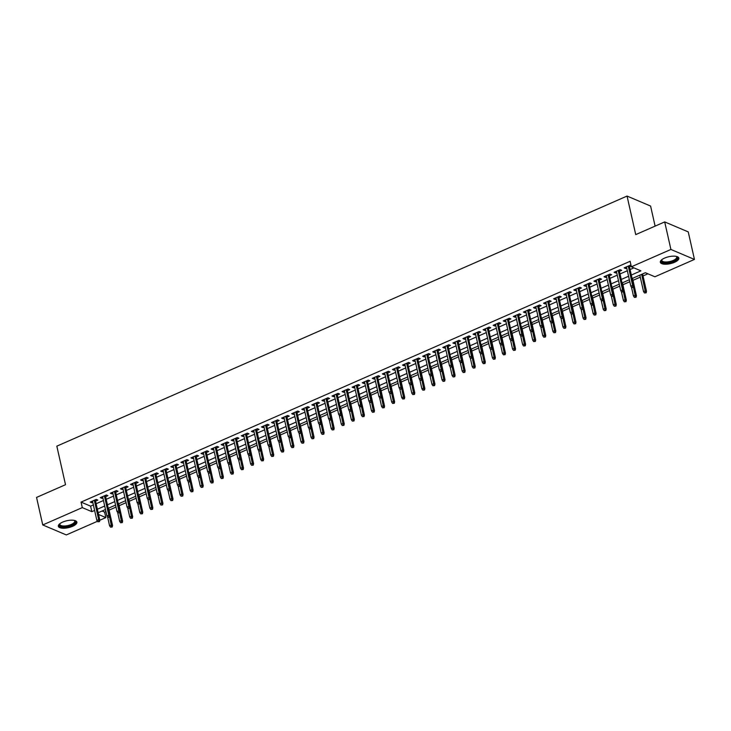 <?xml version="1.0" encoding="UTF-8"?>
<svg xmlns="http://www.w3.org/2000/svg" width="731" height="731" viewBox="0 0 731 731"><rect width="100%" height="100%" fill="white"/><g stroke="black" fill="none" stroke-linecap="round" stroke-linejoin="round"><path stroke-width="1.1" d="M62.665 522.098A9.494 3.545 -12.7 0 1 76.883 522.117A9.494 3.545 -12.7 0 1 72.588 526.311A9.494 3.545 -12.7 0 1 58.361 526.293A9.494 3.545 -12.7 0 1 62.665 522.098M664.616 258.08A9.494 3.545 -12.7 0 1 678.843 258.098A9.494 3.545 -12.7 0 1 674.549 262.292A9.494 3.545 -12.7 0 1 660.321 262.274A9.494 3.545 -12.7 0 1 664.616 258.08M655.113 226.117L650.59 206.051L627.052 196.063L56.826 446.157L65.516 484.708L36.55 497.418L42.754 524.949L82.301 507.606L91.841 511.654L94.619 510.439M627.052 196.063L635.732 234.614L664.698 221.913L688.246 231.901L694.45 259.432L654.903 276.775L645.363 272.727L632.114 278.538M102.075 511.015L104.597 512.084L105.931 511.508M109.083 510.119L116.001 507.086M119.162 505.706L126.079 502.672M129.232 501.283L136.149 498.25M139.31 496.87L146.227 493.827M149.38 492.447L156.297 489.414M159.459 488.025L166.376 484.991M169.528 483.611L176.445 480.578M179.607 479.189L186.524 476.155M189.676 474.775L196.602 471.742M199.755 470.353L206.672 467.319M209.834 465.93L216.751 462.897M219.903 461.517L226.82 458.483M229.982 457.094L236.899 454.061M240.051 452.681L246.968 449.647M250.13 448.258L257.047 445.225M260.199 443.845L267.117 440.811M270.278 439.422L277.195 436.389M280.348 435L287.274 431.966M290.426 430.586L297.343 427.553M300.505 426.164L307.422 423.13M310.574 421.75L317.492 418.717M320.653 417.328L327.57 414.294M330.723 412.914L337.64 409.881M340.801 408.492L347.718 405.458M350.871 404.069L357.788 401.036M360.95 399.656L367.867 396.622M371.019 395.233L377.945 392.2M381.098 390.82L388.015 387.786M391.167 386.397L398.093 383.364M401.246 381.984L408.163 378.95M411.325 377.561L418.242 374.528M421.394 373.139L428.311 370.105M431.473 368.726L438.39 365.692M441.542 364.303L448.459 361.269M451.621 359.89L458.538 356.856M461.69 355.467L468.617 352.433M471.769 351.054L478.686 348.02M481.839 346.631L488.765 343.597M491.917 342.209L498.834 339.175M501.996 337.795L508.913 334.761M512.065 333.373L518.983 330.339M522.144 328.959L529.061 325.925M532.214 324.537L539.131 321.503M542.292 320.123L549.209 317.09M552.362 315.701L559.288 312.667M562.441 311.278L569.358 308.244M572.51 306.865L579.436 303.831M582.589 302.442L589.506 299.408M592.667 298.029L599.584 294.995M602.737 293.606L609.654 290.572M612.816 289.193L619.733 286.159M622.885 284.77L629.802 281.737M632.964 280.348L640.283 277.14M643.033 275.934L647.894 273.805M104.597 512.084L105.84 517.594L99.791 520.253M97.479 521.267L66.302 534.937L42.754 524.949M95.542 501.1L97.844 500.095L96.245 499.419L90.205 502.069L91.795 502.745L92.782 502.316M105.611 496.687L107.914 495.673L106.324 494.997L100.275 497.656L101.874 498.323L102.861 497.893M115.69 492.265L117.993 491.259L116.403 490.583L110.354 493.233L111.944 493.909L112.93 493.471M125.769 487.851L128.062 486.837L126.472 486.161L120.432 488.811L122.022 489.487L123.009 489.057M135.838 483.429L138.141 482.423L136.551 481.747L130.502 484.397L132.092 485.073L133.088 484.635M145.917 479.006L148.21 478.001L146.62 477.325L140.58 479.975L142.17 480.651L143.157 480.221M155.986 474.593L158.289 473.578L156.699 472.911L150.65 475.561L152.24 476.237L153.236 475.799M166.065 470.17L168.358 469.165L166.769 468.489L160.729 471.139L162.319 471.815L163.305 471.385M176.134 465.757L178.437 464.742L176.847 464.066L170.798 466.725L172.388 467.392L173.384 466.963M186.213 461.334L188.516 460.329L186.917 459.653L180.877 462.303L182.467 462.979L183.454 462.54M196.283 456.921L198.585 455.906L196.995 455.23L190.946 457.88L192.545 458.556L193.532 458.127M206.361 452.498L208.664 451.493L207.074 450.817L201.025 453.467L202.615 454.143L203.602 453.704M216.44 448.076L218.733 447.07L217.144 446.394L211.104 449.044L212.694 449.72L213.68 449.291M226.509 443.662L228.812 442.648L227.222 441.981L221.173 444.631L222.763 445.307L223.75 444.868M236.588 439.24L238.882 438.235L237.292 437.558L231.252 440.208L232.842 440.884L233.829 440.455M246.658 434.826L248.96 433.812L247.37 433.136L241.321 435.795L242.911 436.462L243.907 436.032M256.736 430.404L259.03 429.399L257.44 428.722L251.4 431.372L252.99 432.048L253.977 431.61M266.806 425.99L269.109 424.976L267.519 424.3L261.47 426.95L263.059 427.626L264.055 427.196M276.885 421.568L279.178 420.563L277.588 419.886L271.548 422.536L273.138 423.212L274.125 422.774M286.954 417.145L289.257 416.14L287.667 415.464L281.618 418.114L283.217 418.79L284.204 418.36M297.033 412.732L299.335 411.717L297.745 411.05L291.696 413.7L293.286 414.376L294.273 413.938M307.111 408.309L309.405 407.304L307.815 406.628L301.775 409.278L303.365 409.954L304.352 409.524M317.181 403.896L319.484 402.882L317.894 402.205L311.845 404.864L313.435 405.531L314.421 405.102M327.26 399.473L329.553 398.468L327.963 397.792L321.923 400.442L323.513 401.118L324.5 400.679M337.329 395.051L339.632 394.046L338.042 393.369L331.993 396.019L333.583 396.695L334.579 396.266M347.408 390.637L349.701 389.632L348.111 388.956L342.071 391.606L343.661 392.282L344.648 391.843M357.477 386.215L359.78 385.21L358.19 384.533L352.141 387.183L353.731 387.859L354.727 387.43M367.556 381.801L369.849 380.787L368.26 380.12L362.22 382.77L363.81 383.446L364.796 383.007M377.625 377.379L379.928 376.374L378.338 375.697L372.289 378.347L373.888 379.024L374.875 378.594M387.704 372.965L390.007 371.951L388.408 371.275L382.368 373.934L383.958 374.601L384.945 374.171M397.783 368.543L400.076 367.538L398.486 366.861L392.446 369.511L394.036 370.188L395.023 369.749M407.852 364.12L410.155 363.115L408.565 362.439L402.516 365.089L404.106 365.765L405.093 365.336M417.931 359.707L420.224 358.702L418.635 358.026L412.595 360.675L414.185 361.352L415.171 360.913M428 355.284L430.303 354.279L428.713 353.603L422.664 356.253L424.254 356.929L425.25 356.5M438.079 350.871L440.373 349.857L438.783 349.19L432.743 351.839L434.333 352.516L435.32 352.077M448.149 346.448L450.451 345.443L448.861 344.767L442.812 347.417L444.402 348.093L445.398 347.664M458.227 342.035L460.521 341.021L458.931 340.344L452.891 343.003L454.481 343.671L455.468 343.241M468.297 337.612L470.6 336.607L469.01 335.931L462.961 338.581L464.55 339.257L465.546 338.818M478.376 333.19L480.678 332.185L479.079 331.508L473.039 334.158L474.629 334.835L475.616 334.405M488.454 328.776L490.748 327.771L489.158 327.095L483.118 329.745L484.708 330.421L485.695 329.983M498.524 324.354L500.826 323.349L499.236 322.673L493.187 325.322L494.777 325.999L495.764 325.569M508.602 319.94L510.896 318.926L509.306 318.259L503.266 320.909L504.856 321.585L505.843 321.147M518.672 315.518L520.975 314.513L519.385 313.837L513.336 316.486L514.926 317.163L515.922 316.724M528.751 311.104L531.044 310.09L529.454 309.414L523.414 312.073L525.004 312.74L525.991 312.311M538.82 306.682L541.123 305.677L539.533 305.001L533.484 307.65L535.074 308.327L536.07 307.888M548.899 302.259L551.192 301.254L549.602 300.578L543.562 303.228L545.152 303.904L546.139 303.475M558.968 297.846L561.271 296.841L559.681 296.165L553.632 298.815L555.222 299.491L556.218 299.052M569.047 293.423L571.35 292.418L569.751 291.742L563.711 294.392L565.301 295.068L566.287 294.639M579.126 289.01L581.419 287.996L579.829 287.329L573.78 289.979L575.379 290.655L576.366 290.216M589.195 284.587L591.498 283.582L589.908 282.906L583.859 285.556L585.449 286.232L586.436 285.794M599.274 280.174L601.567 279.16L599.977 278.484L593.938 281.143L595.527 281.81L596.514 281.38M609.343 275.751L611.646 274.746L610.056 274.07L604.007 276.72L605.597 277.396L606.593 276.958M619.422 271.329L621.715 270.324L620.126 269.648L614.086 272.298L615.676 272.974L616.662 272.544M631.328 275.048L640.904 270.845L631.365 266.797L630.122 261.287L81.059 502.106L90.598 506.154L93.376 504.938M96.136 503.723L103.455 500.516M106.205 499.31L113.524 496.093M116.284 494.887L123.603 491.68M126.353 490.474L133.672 487.257M136.432 486.051L143.751 482.844M146.502 481.628L153.821 478.421M156.58 477.215L163.899 474.008M166.65 472.793L173.969 469.585M176.728 468.379L184.048 465.163M186.807 463.957L194.126 460.749M196.877 459.543L204.196 456.327M206.955 455.121L214.274 451.913M217.025 450.698L224.344 447.491M227.103 446.285L234.423 443.077M237.173 441.862L244.492 438.655M247.252 437.449L254.571 434.232M257.321 433.026L264.64 429.819M267.4 428.613L274.719 425.396M277.478 424.19L284.798 420.983M287.548 419.768L294.867 416.56M297.627 415.354L304.946 412.147M307.696 410.932L315.015 407.724M317.775 406.518L325.094 403.302M327.844 402.096L335.163 398.888M337.923 397.682L345.242 394.466M347.993 393.26L355.312 390.052M358.071 388.837L365.39 385.63M368.15 384.424L375.46 381.216M378.219 380.001L385.539 376.794M388.298 375.588L395.617 372.371M398.368 371.165L405.687 367.958M408.446 366.752L415.765 363.535M418.516 362.329L425.835 359.122M428.594 357.907L435.914 354.699M438.664 353.493L445.983 350.286M448.743 349.071L456.062 345.864M458.821 344.657L466.131 341.441M468.891 340.235L476.21 337.028M478.969 335.821L486.289 332.605M489.039 331.399L496.358 328.192M499.118 326.976L506.437 323.769M509.187 322.563L516.506 319.356M519.266 318.14L526.585 314.933M529.335 313.727L536.655 310.511M539.414 309.304L546.733 306.097M549.493 304.891L556.803 301.675M559.562 300.468L566.881 297.261M569.641 296.046L576.96 292.839M579.71 291.632L587.03 288.425M589.789 287.21L597.108 284.003M599.859 282.796L607.178 279.58M609.937 278.374L617.256 275.167M620.007 273.961L627.326 270.744M630.085 269.538L633.896 267.866M631.1 265.609L630.204 265.234L624.155 267.884L625.745 268.56L626.741 268.122M629.492 266.916L631.218 266.157M664.698 221.913L670.903 249.454L694.45 259.432M81.059 502.106L82.301 507.606M631.365 266.797L670.903 249.454M97.369 509.233L104.688 506.026M107.448 504.81L114.767 501.603M117.527 500.397L124.837 497.19M127.596 495.974L134.915 492.767M137.675 491.561L144.994 488.345M147.744 487.138L155.063 483.931M157.823 482.725L165.142 479.509M167.892 478.302L175.212 475.095M177.971 473.88L185.29 470.673M188.041 469.466L195.36 466.259M198.119 465.044L205.438 461.837M208.198 460.631L215.508 457.414M218.267 456.208L225.587 453.001M228.346 451.795L235.665 448.578M238.416 447.372L245.735 444.165M248.494 442.949L255.813 439.742M258.564 438.536L265.883 435.329M268.642 434.113L275.962 430.906M278.712 429.7L286.031 426.484M288.791 425.278L296.11 422.07M298.869 420.864L306.179 417.648M308.939 416.442L316.258 413.234M319.018 412.019L326.337 408.812M329.087 407.606L336.406 404.398M339.166 403.183L346.485 399.976M349.235 398.77L356.554 395.553M359.314 394.347L366.633 391.14M369.383 389.934L376.703 386.717M379.462 385.511L386.781 382.304M389.541 381.089L396.851 377.881M399.61 376.675L406.929 373.468M409.689 372.253L417.008 369.045M419.758 367.839L427.078 364.623M429.837 363.417L437.156 360.209M439.907 359.003L447.226 355.787M449.985 354.581L457.304 351.373M460.055 350.158L467.374 346.951M470.134 345.745L477.453 342.537M480.212 341.322L487.522 338.115M490.282 336.909L497.601 333.692M500.36 332.486L507.68 329.279M510.43 328.073L517.749 324.856M520.509 323.65L527.828 320.443M530.578 319.228L537.897 316.02M540.657 314.814L547.976 311.607M550.726 310.392L558.045 307.184M560.805 305.978L568.124 302.762M570.874 301.556L578.194 298.349M580.953 297.142L588.272 293.926M591.032 292.72L598.351 289.513M601.101 288.297L608.42 285.09M611.18 283.884L618.499 280.677M621.249 279.461L628.569 276.254M98.566 514.505L105.84 517.594M629.354 279.754L622.044 282.961M619.285 284.167L611.966 287.384M609.206 288.59L601.887 291.797M599.137 293.003L591.818 296.219M589.058 297.426L581.739 300.633M578.989 301.848L571.669 305.055M568.91 306.262L561.591 309.469M558.84 310.684L551.521 313.891M548.762 315.098L541.443 318.314M538.683 319.52L531.373 322.727M528.614 323.934L521.294 327.15M518.535 328.356L511.216 331.563M508.465 332.779L501.146 335.986M498.387 337.192L491.068 340.399M488.317 341.615L480.998 344.822M478.238 346.028L470.919 349.244M468.169 350.451L460.85 353.658M458.09 354.864L450.771 358.08M448.012 359.286L440.702 362.494M437.942 363.709L430.623 366.916M427.863 368.122L420.544 371.33M417.794 372.545L410.475 375.752M407.715 376.958L400.396 380.175M397.646 381.381L390.327 384.588M387.567 385.794L380.248 389.011M377.498 390.217L370.178 393.424M367.419 394.639L360.1 397.847M357.34 399.053L350.03 402.26M347.271 403.475L339.952 406.683M337.192 407.889L329.873 411.105M327.123 412.311L319.803 415.519M317.044 416.725L309.725 419.941M306.974 421.147L299.655 424.355M296.896 425.57L289.577 428.777M286.826 429.983L279.507 433.191M276.747 434.406L269.428 437.613M266.669 438.819L259.359 442.036M256.599 443.242L249.28 446.449M246.521 447.655L239.201 450.872M236.451 452.078L229.132 455.285M226.372 456.5L219.053 459.708M216.303 460.914L208.984 464.121M206.224 465.336L198.905 468.544M196.155 469.75L188.836 472.966M186.076 474.172L178.757 477.38M175.997 478.586L168.687 481.802M165.928 483.008L158.609 486.216M155.849 487.431L148.53 490.638M145.78 491.844L138.461 495.051M135.701 496.267L128.382 499.474M125.631 500.68L118.312 503.897M115.553 505.103L108.234 508.31M105.483 509.516L98.164 512.733M90.598 506.154L91.841 511.654M625.471 267.308L625.745 268.56M615.392 271.731L615.676 272.974M605.314 276.144L605.597 277.396M595.244 280.567L595.527 281.81M585.165 284.98L585.449 286.232M575.096 289.403L575.379 290.655M565.017 293.816L565.301 295.068M554.948 298.239L555.222 299.491M544.869 302.661L545.152 303.904M534.8 307.075L535.074 308.327M524.721 311.497L525.004 312.74M514.642 315.911L514.926 317.163M504.573 320.333L504.856 321.585M494.494 324.747L494.777 325.999M484.425 329.169L484.708 330.421M474.346 333.592L474.629 334.835M464.276 338.005L464.55 339.257M454.198 342.428L454.481 343.671M444.128 346.841L444.402 348.093M434.05 351.264L434.333 352.516M423.971 355.677L424.254 356.929M413.901 360.1L414.185 361.352M403.823 364.522L404.106 365.765M393.753 368.936L394.036 370.188M383.674 373.358L383.958 374.601M373.605 377.772L373.888 379.024M363.526 382.194L363.81 383.446M353.457 386.608L353.731 387.859M343.378 391.03L343.661 392.282M333.299 395.453L333.583 396.695M323.23 399.866L323.513 401.118M313.151 404.289L313.435 405.531M303.082 408.702L303.365 409.954M293.003 413.125L293.286 414.376M282.934 417.538L283.217 418.79M272.855 421.961L273.138 423.212M262.785 426.383L263.059 427.626M252.707 430.797L252.99 432.048M242.628 435.219L242.911 436.462M232.559 439.633L232.842 440.884M222.48 444.055L222.763 445.307M212.41 448.469L212.694 449.72M202.332 452.891L202.615 454.143M192.262 457.314L192.545 458.556M182.183 461.727L182.467 462.979M172.114 466.15L172.388 467.392M162.035 470.563L162.319 471.815M151.966 474.986L152.24 476.237M141.887 479.399L142.17 480.651M131.808 483.821L132.092 485.073M121.739 488.244L122.022 489.487M111.66 492.657L111.944 493.909M101.591 497.08L101.874 498.323M91.512 501.493L91.795 502.745M632.799 287.137L631.794 287.575L633.439 287.411L632.799 287.137L632.626 285.419L630.816 286.214L626.458 266.879M628.267 266.075L632.626 285.419L633.777 285.903L629.208 265.664M633.439 287.411L633.777 285.903M630.816 286.214L631.794 287.575M644.523 292.976L646.167 292.802L644.523 292.976L643.545 291.614L645.354 290.819L646.496 291.303L642.586 273.951M645.528 292.537L641.644 274.363M643.545 291.614L639.835 275.158M646.496 291.303L646.167 292.802M676.367 256.407A8.215 3.07 -12.7 0 1 676.449 256.453A8.215 3.07 -12.7 0 1 673.68 261.131A8.215 3.07 -12.7 0 1 664.397 262.721A8.215 3.07 -12.7 0 1 661.774 259.761A8.215 3.07 -12.7 0 1 661.829 259.679M661.957 259.587A7.612 2.842 167.3 0 0 661.838 260.428A7.612 2.842 167.3 0 0 673.233 260.446A7.612 2.842 167.3 0 0 676.678 257.084A7.612 2.842 167.3 0 0 676.202 256.371M660.312 261.725A9.43 3.518 167.3 0 0 674.311 261.396A9.43 3.518 167.3 0 0 678.615 257.595M74.407 520.417A8.215 3.07 -12.7 0 1 74.489 520.463A8.215 3.07 -12.7 0 1 73.155 524.419A8.215 3.07 -12.7 0 1 63.688 526.813A8.215 3.07 -12.7 0 1 59.814 523.771A8.215 3.07 -12.7 0 1 59.878 523.698M60.006 523.597A7.612 2.842 167.3 0 0 59.878 524.438A7.612 2.842 167.3 0 0 63.835 526A7.612 2.842 167.3 0 0 71.419 524.392A7.612 2.842 167.3 0 0 74.726 521.093A7.612 2.842 167.3 0 0 74.251 520.39M58.352 525.735A9.43 3.518 167.3 0 0 63.131 527.334A9.43 3.518 167.3 0 0 76.664 521.614M622.73 291.559L621.725 291.998L623.369 291.824L622.73 291.559L622.556 289.841L620.738 290.636L616.379 271.292M618.198 270.497L622.556 289.841L623.698 290.326L619.139 270.086M623.369 291.824L623.698 290.326M620.738 290.636L621.725 291.998M612.651 295.973L611.646 296.42L613.291 296.247L612.651 295.973L612.477 294.255L610.668 295.05L606.31 275.715M608.119 274.92L612.477 294.255L613.629 294.748L609.06 274.5M613.291 296.247L613.629 294.748M610.668 295.05L611.646 296.42M602.582 300.395L601.576 300.834L603.212 300.66L602.582 300.395L602.408 298.677L600.59 299.472L596.231 280.128M598.049 279.333L602.408 298.677L603.55 299.162L598.991 278.922M603.212 300.66L603.55 299.162M600.59 299.472L601.576 300.834M592.503 304.809L591.498 305.256L593.143 305.083L592.503 304.809L592.329 303.1L590.52 303.895L586.161 284.551M587.971 283.756L592.329 303.1L593.471 303.584L588.912 283.345M593.143 305.083L593.471 303.584M590.52 303.895L591.498 305.256M634.444 297.398L636.089 297.225L634.444 297.398L633.466 296.028L635.285 295.233L636.427 295.726L632.516 278.365M635.458 296.95L633.475 287.237M633.466 296.028L631.456 287.109M636.427 295.726L636.089 297.225M624.375 301.812L626.019 301.638L624.375 301.812L623.397 300.45L625.206 299.655L626.348 300.139L622.437 282.787M625.38 301.373L623.406 291.66M623.397 300.45L621.377 291.523M626.348 300.139L626.019 301.638M614.296 306.234L615.941 306.061L614.296 306.234L613.318 304.873L615.127 304.078L616.279 304.562L612.368 287.201M615.301 305.786L613.327 296.073M613.318 304.873L611.308 295.945M616.279 304.562L615.941 306.061M604.226 310.648L605.871 310.483L604.226 310.648L603.239 309.286L605.058 308.491L606.2 308.975L602.289 291.623M605.231 310.209L603.258 300.496M603.239 309.286L601.229 300.359M606.2 308.975L605.871 310.483M582.433 309.231L581.419 309.67L583.064 309.505L582.433 309.231L582.26 307.513L580.441 308.308L576.083 288.964M577.901 288.169L582.26 307.513L583.402 307.998L578.842 287.758M583.064 309.505L583.402 307.998M580.441 308.308L581.419 309.67M594.148 315.07L595.792 314.897L594.148 315.07L593.17 313.709L594.979 312.914L596.13 313.398L592.22 296.037M595.153 314.632L593.179 304.909M593.17 313.709L591.16 304.781M596.13 313.398L595.792 314.897M572.355 313.654L571.35 314.092L572.994 313.919L572.355 313.654L572.181 311.936L570.372 312.731L566.013 293.387M567.823 292.592L572.181 311.936L573.323 312.42L568.764 292.181M572.994 313.919L573.323 312.42M570.372 312.731L571.35 314.092M584.078 319.493L585.714 319.319L584.078 319.493L583.091 318.122L584.91 317.327L586.052 317.811L582.141 300.459M585.083 319.045L583.1 309.332M583.091 318.122L581.081 309.204M586.052 317.811L585.714 319.319M562.285 318.067L561.271 318.506L562.916 318.341L562.285 318.067L562.102 316.349L560.293 317.144L555.935 297.809M557.744 297.005L562.102 316.349L563.254 316.834L558.694 296.594M562.916 318.341L563.254 316.834M560.293 317.144L561.271 318.506M573.999 323.906L575.644 323.732L573.999 323.906L573.022 322.545L574.831 321.75L575.982 322.234L572.071 304.882M575.005 323.467L573.031 313.745M573.022 322.545L571.012 313.617M575.982 322.234L575.644 323.732M552.207 322.49L551.201 322.928L552.846 322.755L552.207 322.49L552.033 320.772L550.215 321.567L545.856 302.223M547.674 301.428L552.033 320.772L553.175 321.256L548.615 301.017M552.846 322.755L553.175 321.256M550.215 321.567L551.201 322.928M563.921 328.329L565.566 328.155L563.921 328.329L562.943 326.958L564.761 326.163L565.904 326.656L561.993 309.295M564.935 327.881L562.952 318.168M562.943 326.958L560.933 318.04M565.904 326.656L565.566 328.155M542.128 326.903L541.123 327.351L542.767 327.177L542.128 326.903L541.954 325.185L540.145 325.98L535.786 306.645M537.596 305.85L541.954 325.185L543.106 325.679L538.546 305.43M542.767 327.177L543.106 325.679M540.145 325.98L541.123 327.351M553.851 332.742L555.496 332.568L553.851 332.742L552.874 331.381L554.683 330.586L555.825 331.07L551.914 313.718M554.856 332.303L552.883 322.59M552.874 331.381L550.863 322.453M555.825 331.07L555.496 332.568M532.058 331.326L531.053 331.764L532.698 331.591L532.058 331.326L531.885 329.608L530.066 330.403L525.708 311.059M527.526 310.264L531.885 329.608L533.027 330.092L528.467 309.853M532.698 331.591L533.027 330.092M530.066 330.403L531.053 331.764M543.773 337.165L545.417 336.991L543.773 337.165L542.795 335.803L544.613 335.008L545.755 335.492L541.845 318.131M544.787 336.717L542.804 327.004M542.795 335.803L540.785 326.876M545.755 335.492L545.417 336.991M521.98 335.739L520.975 336.187L522.619 336.013L521.98 335.739L521.806 334.03L519.997 334.825L515.638 315.481M517.447 314.686L521.806 334.03L522.957 334.515L518.389 314.275M522.619 336.013L522.957 334.515M519.997 334.825L520.975 336.187M533.703 341.578L535.348 341.414L533.703 341.578L532.725 340.217L534.535 339.422L535.677 339.906L531.766 322.554M534.708 341.139L532.735 331.426M532.725 340.217L530.706 331.289M535.677 339.906L535.348 341.414M511.91 340.162L510.905 340.6L512.541 340.436L511.91 340.162L511.737 338.444L509.918 339.239L505.56 319.895M507.378 319.1L511.737 338.444L512.879 338.928L508.319 318.689M512.541 340.436L512.879 338.928M509.918 339.239L510.905 340.6M523.624 346.001L525.269 345.827L523.624 346.001L522.647 344.639L524.456 343.844L525.607 344.328L521.696 326.967M524.639 345.562L522.656 335.84M522.647 344.639L520.636 335.712M525.607 344.328L525.269 345.827M501.832 344.584L500.826 345.023L502.471 344.849L501.832 344.584L501.658 342.866L499.849 343.661L495.49 324.317M497.299 323.522L501.658 342.866L502.8 343.351L498.24 323.111M502.471 344.849L502.8 343.351M499.849 343.661L500.826 345.023M513.555 350.423L515.2 350.25L513.555 350.423L512.568 349.053L514.386 348.258L515.529 348.742L511.618 331.39M514.56 349.975L512.586 340.262M512.568 349.053L510.558 340.134M515.529 348.742L515.2 350.25M491.762 348.998L490.748 349.436L492.392 349.272L491.762 348.998L491.588 347.28L489.77 348.075L485.411 328.74M487.23 327.936L491.588 347.28L492.731 347.764L488.171 327.525M492.392 349.272L492.731 347.764M489.77 348.075L490.748 349.436M503.476 354.837L505.121 354.663L503.476 354.837L502.499 353.475L504.308 352.68L505.459 353.164L501.548 335.812M504.481 354.398L502.508 344.676M502.499 353.475L500.488 344.548M505.459 353.164L505.121 354.663M481.683 353.42L480.678 353.859L482.323 353.685L481.683 353.42L481.51 351.702L479.7 352.497L475.342 333.153M477.151 332.358L481.51 351.702L482.652 352.187L478.092 331.947M482.323 353.685L482.652 352.187M479.7 352.497L480.678 353.859M493.407 359.259L495.042 359.085L493.407 359.259L492.42 357.888L494.238 357.094L495.38 357.587L491.47 340.226M494.412 358.811L492.429 349.098M492.42 357.888L490.41 348.97M495.38 357.587L495.042 359.085M471.614 357.834L470.6 358.281L472.244 358.108L471.614 357.834L471.431 356.116L469.622 356.911L465.263 337.576M467.072 336.781L471.431 356.116L472.582 356.609L468.023 336.361M472.244 358.108L472.582 356.609M469.622 356.911L470.6 358.281M483.328 363.672L484.973 363.499L483.328 363.672L482.35 362.311L484.16 361.516L485.311 362L481.4 344.648M484.333 363.234L482.359 353.521M482.35 362.311L480.34 353.384M485.311 362L484.973 363.499M461.535 362.256L460.53 362.695L462.175 362.521L461.535 362.256L461.362 360.538L459.543 361.333L455.185 341.989M457.003 341.194L461.362 360.538L462.504 361.023L457.944 340.783M462.175 362.521L462.504 361.023M459.543 361.333L460.53 362.695M473.249 368.095L474.894 367.921L473.249 368.095L472.272 366.734L474.09 365.939L475.232 366.423L471.321 349.062M474.264 367.647L472.281 357.934M472.272 366.734L470.261 357.806M475.232 366.423L474.894 367.921M451.456 366.67L450.451 367.117L452.096 366.944L451.456 366.67L451.283 364.961L449.474 365.756L445.115 346.412M446.924 345.617L451.283 364.961L452.434 365.445L447.875 345.206M452.096 366.944L452.434 365.445M449.474 365.756L450.451 367.117M463.18 372.508L464.825 372.344L463.18 372.508L462.202 371.147L464.011 370.352L465.154 370.836L461.243 353.484M464.185 372.07L462.211 362.357M462.202 371.147L460.192 362.22M465.154 370.836L464.825 372.344M441.387 371.092L440.382 371.531L442.027 371.366L441.387 371.092L441.213 369.374L439.395 370.169L435.036 350.825M436.855 350.03L441.213 369.374L442.356 369.859L437.796 349.619M442.027 371.366L442.356 369.859M439.395 370.169L440.382 371.531M453.101 376.931L454.746 376.757L453.101 376.931L452.123 375.57L453.942 374.775L455.084 375.259L451.173 357.898M454.115 376.492L452.133 366.77M452.123 375.57L450.113 366.642M455.084 375.259L454.746 376.757M431.308 375.515L430.303 375.953L431.948 375.78L431.308 375.515L431.135 373.797L429.325 374.592L424.967 355.248M426.776 354.453L431.135 373.797L432.286 374.281L427.717 354.042M431.948 375.78L432.286 374.281M429.325 374.592L430.303 375.953M443.032 381.354L444.676 381.18L443.032 381.354L442.054 379.983L443.863 379.188L445.005 379.672L441.095 362.32M444.037 380.906L442.063 371.193M442.054 379.983L440.035 371.065M445.005 379.672L444.676 381.18M421.239 379.928L420.234 380.367L421.869 380.202L421.239 379.928L421.065 378.21L419.247 379.005L414.888 359.67M416.707 358.866L421.065 378.21L422.207 378.695L417.648 358.455M421.869 380.202L422.207 378.695M419.247 379.005L420.234 380.367M432.953 385.767L434.598 385.593L432.953 385.767L431.975 384.405L433.785 383.611L434.936 384.095L431.025 366.743M433.967 385.328L431.984 375.606M431.975 384.405L429.965 375.478M434.936 384.095L434.598 385.593M411.16 384.351L410.155 384.789L411.8 384.616L411.16 384.351L410.986 382.633L409.177 383.428L404.819 364.084M406.628 363.289L410.986 382.633L412.138 383.117L407.569 362.878M411.8 384.616L412.138 383.117M409.177 383.428L410.155 384.789M422.883 390.19L424.528 390.016L422.883 390.19L421.897 388.828L423.715 388.024L424.857 388.517L420.946 371.156M423.889 389.742L421.915 380.029M421.897 388.828L419.886 379.901M424.857 388.517L424.528 390.016M401.091 388.764L400.076 389.212L401.721 389.038L401.091 388.764L400.917 387.046L399.099 387.841L394.74 368.506M396.558 367.711L400.917 387.046L402.059 387.54L397.5 367.291M401.721 389.038L402.059 387.54M399.099 387.841L400.076 389.212M412.805 394.603L414.45 394.429L412.805 394.603L411.827 393.241L413.636 392.446L414.788 392.931L410.877 375.579M413.81 394.164L411.836 384.451M411.827 393.241L409.817 384.314M414.788 392.931L414.45 394.429M391.012 393.187L390.007 393.625L391.652 393.452L391.012 393.187L390.838 391.469L389.029 392.264L384.67 372.92M386.48 372.125L390.838 391.469L391.98 391.953L387.421 371.714M391.652 393.452L391.98 391.953M389.029 392.264L390.007 393.625M402.735 399.025L404.371 398.852L402.735 399.025L401.748 397.664L403.567 396.869L404.709 397.353L400.798 379.992M403.74 398.578L401.758 388.865M401.748 397.664L399.738 388.737M404.709 397.353L404.371 398.852M380.942 397.6L379.928 398.048L381.573 397.874L380.942 397.6L380.769 395.891L378.95 396.686L374.592 377.342M376.401 376.547L380.769 395.891L381.911 396.376L377.351 376.136M381.573 397.874L381.911 396.376M378.95 396.686L379.928 398.048M370.864 402.023L369.859 402.461L371.503 402.297L370.864 402.023L370.69 400.305L368.872 401.1L364.513 381.756M366.332 380.961L370.69 400.305L371.832 400.789L367.273 380.549M371.503 402.297L371.832 400.789M368.872 401.1L369.859 402.461M360.785 406.445L359.78 406.884L361.425 406.71L360.785 406.445L360.611 404.727L358.802 405.522L354.444 386.178M356.253 385.383L360.611 404.727L361.763 405.212L357.203 384.972M361.425 406.71L361.763 405.212M358.802 405.522L359.78 406.884M392.657 403.439L394.301 403.274L392.657 403.439L391.679 402.077L393.488 401.282L394.639 401.767L390.729 384.415M393.662 403L391.688 393.287M391.679 402.077L389.669 393.15M394.639 401.767L394.301 403.274M382.578 407.861L384.223 407.688L382.578 407.861L381.6 406.5L383.419 405.705L384.561 406.189L380.65 388.828M383.592 407.423L381.609 397.701M381.6 406.5L379.59 397.573M384.561 406.189L384.223 407.688M372.508 412.284L374.153 412.11L372.508 412.284L371.531 410.913L373.34 410.118L374.482 410.603L370.571 393.251M373.514 411.836L371.54 402.123M371.531 410.913L369.52 401.995M374.482 410.603L374.153 412.11M350.716 410.859L349.71 411.297L351.355 411.133L350.716 410.859L350.542 409.141L348.724 409.936L344.365 390.601M346.183 389.806L350.542 409.141L351.684 409.625L347.124 389.385M351.355 411.133L351.684 409.625M348.724 409.936L349.71 411.297M362.43 416.697L364.075 416.524L362.43 416.697L361.452 415.336L363.27 414.541L364.413 415.025L360.502 397.673M363.444 416.259L361.461 406.537M361.452 415.336L359.442 406.409M364.413 415.025L364.075 416.524M340.637 415.281L339.632 415.72L341.276 415.546L340.637 415.281L340.463 413.563L338.654 414.358L334.295 395.014M336.105 394.219L340.463 413.563L341.615 414.048L337.046 393.808M341.276 415.546L341.615 414.048M338.654 414.358L339.632 415.72M352.36 421.12L354.005 420.946L352.36 421.12L351.383 419.758L353.192 418.954L354.334 419.448L350.423 402.087M353.365 420.672L351.392 410.959M351.383 419.758L349.363 410.831M354.334 419.448L354.005 420.946M330.567 419.695L329.562 420.142L331.198 419.969L330.567 419.695L330.394 417.977L328.575 418.772L324.217 399.437M326.035 398.642L330.394 417.977L331.536 418.47L326.976 398.221M331.198 419.969L331.536 418.47M328.575 418.772L329.562 420.142M342.282 425.533L343.926 425.36L342.282 425.533L341.304 424.172L343.113 423.377L344.264 423.861L340.354 406.509M343.296 425.095L341.313 415.382M341.304 424.172L339.294 415.245M344.264 423.861L343.926 425.36M320.489 424.117L319.484 424.556L321.128 424.382L320.489 424.117L320.315 422.399L318.506 423.194L314.147 403.85M315.956 403.055L320.315 422.399L321.466 422.883L316.898 402.644M321.128 424.382L321.466 422.883M318.506 423.194L319.484 424.556M332.212 429.956L333.857 429.782L332.212 429.956L331.225 428.594L333.044 427.799L334.186 428.284L330.275 410.923M333.217 429.508L331.244 419.795M331.225 428.594L329.215 419.667M334.186 428.284L333.857 429.782M310.419 428.53L309.405 428.978L311.05 428.805L310.419 428.53L310.246 426.822L308.427 427.617L304.069 408.273M305.887 407.478L310.246 426.822L311.388 427.306L306.828 407.066M311.05 428.805L311.388 427.306M308.427 427.617L309.405 428.978M322.133 434.369L323.778 434.205L322.133 434.369L321.156 433.008L322.965 432.213L324.116 432.697L320.205 415.345M323.139 433.931L321.165 424.218M321.156 433.008L319.145 424.081M324.116 432.697L323.778 434.205M300.34 432.953L299.335 433.392L300.98 433.227L300.34 432.953L300.167 431.235L298.358 432.03L293.999 412.686M295.808 411.891L300.167 431.235L301.309 431.719L296.749 411.48M300.98 433.227L301.309 431.719M298.358 432.03L299.335 433.392M312.064 438.792L313.709 438.618L312.064 438.792L311.077 437.43L312.895 436.635L314.038 437.12L310.127 419.758M313.069 438.353L311.086 428.631M311.077 437.43L309.067 428.503M314.038 437.12L313.709 438.618M290.271 437.376L289.257 437.814L290.901 437.641L290.271 437.376L290.097 435.658L288.279 436.453L283.92 417.109M285.73 416.314L290.097 435.658L291.24 436.142L286.68 415.902M290.901 437.641L291.24 436.142M288.279 436.453L289.257 437.814M301.985 443.214L303.63 443.041L301.985 443.214L301.008 441.844L302.817 441.049L303.968 441.533L300.057 424.181M302.99 442.767L301.017 433.054M301.008 441.844L298.997 432.926M303.968 441.533L303.63 443.041M280.192 441.789L279.187 442.228L280.832 442.063L280.192 441.789L280.019 440.071L278.209 440.866L273.842 421.531M275.66 420.736L280.019 440.071L281.161 440.555L276.601 420.316M280.832 442.063L281.161 440.555M278.209 440.866L279.187 442.228M291.916 447.628L293.551 447.454L291.916 447.628L290.929 446.266L292.747 445.471L293.889 445.956L289.979 428.604M292.921 447.189L290.938 437.467M290.929 446.266L288.919 437.339M293.889 445.956L293.551 447.454M270.114 446.212L269.109 446.65L270.753 446.477L270.114 446.212L269.94 444.494L268.131 445.289L263.772 425.945M265.581 425.15L269.94 444.494L271.091 444.978L266.532 424.738M270.753 446.477L271.091 444.978M268.131 445.289L269.109 446.65M281.837 452.05L283.482 451.877L281.837 452.05L280.859 450.689L282.669 449.885L283.811 450.378L279.9 433.017M282.842 451.603L280.868 441.889M280.859 450.689L278.849 441.762M283.811 450.378L283.482 451.877M260.044 450.625L259.039 451.073L260.684 450.899L260.044 450.625L259.87 448.907L258.052 449.702L253.694 430.367M255.512 429.572L259.87 448.907L261.013 449.401L256.453 429.152M260.684 450.899L261.013 449.401M258.052 449.702L259.039 451.073M271.758 456.464L273.403 456.29L271.758 456.464L270.781 455.102L272.599 454.307L273.741 454.792L269.83 437.44M272.773 456.025L270.79 446.312M270.781 455.102L268.77 446.175M273.741 454.792L273.403 456.29M249.965 455.047L248.96 455.486L250.605 455.312L249.965 455.047L249.792 453.33L247.983 454.125L243.624 434.781M245.433 433.986L249.792 453.33L250.943 453.814L246.374 433.574M250.605 455.312L250.943 453.814M247.983 454.125L248.96 455.486M261.689 460.886L263.334 460.713L261.689 460.886L260.711 459.525L262.52 458.73L263.663 459.214L259.752 441.853M262.694 460.439L260.72 450.725M260.711 459.525L258.692 450.598M263.663 459.214L263.334 460.713M239.896 459.461L238.891 459.909L240.526 459.735L239.896 459.461L239.722 457.752L237.904 458.547L233.545 439.203M235.364 438.408L239.722 457.752L240.865 458.236L236.305 437.997M240.526 459.735L240.865 458.236M237.904 458.547L238.891 459.909M251.61 465.3L253.255 465.135L251.61 465.3L250.632 463.938L252.442 463.143L253.593 463.628L249.682 446.275M252.624 464.861L250.642 455.148M250.632 463.938L248.622 455.011M253.593 463.628L253.255 465.135M229.817 463.883L228.812 464.322L230.457 464.158L229.817 463.883L229.644 462.166L227.834 462.961L223.476 443.616M225.285 442.822L229.644 462.166L230.795 462.65L226.226 442.41M230.457 464.158L230.795 462.65M227.834 462.961L228.812 464.322M241.541 469.722L243.185 469.549L241.541 469.722L240.554 468.361L242.372 467.566L243.514 468.05L239.604 450.689M242.546 469.284L240.572 459.561M240.554 468.361L238.544 459.433M243.514 468.05L243.185 469.549M219.748 468.306L218.733 468.745L220.378 468.571L219.748 468.306L219.574 466.588L217.756 467.383L213.397 448.039M215.216 447.244L219.574 466.588L220.716 467.072L216.157 446.833M220.378 468.571L220.716 467.072M217.756 467.383L218.733 468.745M231.462 474.145L233.107 473.971L231.462 474.145L230.484 472.774L232.294 471.979L233.445 472.464L229.534 455.111M232.467 473.697L230.493 463.984M230.484 472.774L228.474 463.856M233.445 472.464L233.107 473.971M209.669 472.719L208.664 473.167L210.309 472.994L209.669 472.719L209.495 471.002L207.686 471.797L203.328 452.462M205.137 451.667L209.495 471.002L210.638 471.486L206.078 451.246M210.309 472.994L210.638 471.486M207.686 471.797L208.664 473.167M221.392 478.558L223.037 478.385L221.392 478.558L220.406 477.197L222.224 476.402L223.366 476.886L219.455 459.534M222.398 478.12L220.424 468.397M220.406 477.197L218.395 468.269M223.366 476.886L223.037 478.385M199.6 477.142L198.585 477.581L200.23 477.407L199.6 477.142L199.426 475.424L197.608 476.219L193.249 456.875M195.058 456.08L199.426 475.424L200.568 475.908L196.009 455.669M200.23 477.407L200.568 475.908M197.608 476.219L198.585 477.581M211.314 482.981L212.959 482.807L211.314 482.981L210.336 481.619L212.145 480.815L213.297 481.309L209.386 463.947M212.319 482.533L210.345 472.82M210.336 481.619L208.326 472.692M213.297 481.309L212.959 482.807M189.521 481.555L188.516 482.003L190.161 481.83L189.521 481.555L189.347 479.838L187.538 480.632L183.17 461.298M184.989 460.503L189.347 479.838L190.489 480.331L185.93 460.082M190.161 481.83L190.489 480.331M187.538 480.632L188.516 482.003M201.244 487.394L202.88 487.221L201.244 487.394L200.257 486.033L202.076 485.238L203.218 485.722L199.307 468.37M202.249 486.956L200.267 477.242M200.257 486.033L198.247 477.105M203.218 485.722L202.88 487.221M179.442 485.978L178.437 486.417L180.082 486.243L179.442 485.978L179.269 484.26L177.459 485.055L173.101 465.711M174.91 464.916L179.269 484.26L180.42 484.744L175.86 464.505M180.082 486.243L180.42 484.744M177.459 485.055L178.437 486.417M191.166 491.817L192.81 491.643L191.166 491.817L190.188 490.455L191.997 489.66L193.139 490.145L189.228 472.783M192.171 491.369L190.197 481.656M190.188 490.455L188.178 481.528M193.139 490.145L192.81 491.643M169.373 490.391L168.368 490.839L170.012 490.665L169.373 490.391L169.199 488.683L167.381 489.478L163.022 470.134M164.84 469.339L169.199 488.683L170.341 489.167L165.782 468.927M170.012 490.665L170.341 489.167M167.381 489.478L168.368 490.839M181.087 496.23L182.732 496.066L181.087 496.23L180.109 494.869L181.928 494.074L183.07 494.558L179.159 477.206M182.101 495.792L180.118 486.078M180.109 494.869L178.099 485.941M183.07 494.558L182.732 496.066M159.294 494.814L158.289 495.252L159.934 495.088L159.294 494.814L159.12 493.096L157.311 493.891L152.953 474.547M154.762 473.752L159.12 493.096L160.272 493.58L155.703 473.341M159.934 495.088L160.272 493.58M157.311 493.891L158.289 495.252M171.017 500.653L172.662 500.479L171.017 500.653L170.04 499.291L171.849 498.496L172.991 498.981L169.08 481.628M172.023 500.214L170.049 490.492M170.04 499.291L168.02 490.364M172.991 498.981L172.662 500.479M149.225 499.236L148.219 499.675L149.855 499.501L149.225 499.236L149.051 497.519L147.233 498.314L142.874 478.969M144.692 478.175L149.051 497.519L150.193 498.003L145.633 477.763M149.855 499.501L150.193 498.003M147.233 498.314L148.219 499.675M160.939 505.075L162.584 504.902L160.939 505.075L159.961 503.705L161.77 502.91L162.922 503.394L159.011 486.042M161.953 504.628L159.97 494.914M159.961 503.705L157.951 494.786M162.922 503.394L162.584 504.902M139.146 503.65L138.141 504.098L139.785 503.924L139.146 503.65L138.972 501.932L137.163 502.727L132.804 483.392M134.614 482.597L138.972 501.932L140.124 502.416L135.555 482.177M139.785 503.924L140.124 502.416M137.163 502.727L138.141 504.098M150.869 509.489L152.514 509.315L150.869 509.489L149.882 508.127L151.701 507.332L152.843 507.817L148.932 490.464M151.874 509.05L149.901 499.328M149.882 508.127L147.872 499.2M152.843 507.817L152.514 509.315M129.076 508.072L128.062 508.511L129.707 508.337L129.076 508.072L128.903 506.355L127.084 507.15L122.726 487.805M124.544 487.01L128.903 506.355L130.045 506.839L125.485 486.599M129.707 508.337L130.045 506.839M127.084 507.15L128.062 508.511M140.791 513.911L142.435 513.738L140.791 513.911L139.813 512.55L141.622 511.746L142.773 512.239L138.863 494.878M141.796 513.464L139.822 503.75M139.813 512.55L137.803 503.622M142.773 512.239L142.435 513.738M118.998 512.486L117.993 512.934L119.637 512.76L118.998 512.486L118.824 510.768L117.015 511.563L112.656 492.228M114.465 491.433L118.824 510.768L119.966 511.261L115.407 491.013M119.637 512.76L119.966 511.261M117.015 511.563L117.993 512.934M130.721 518.325L132.366 518.151L130.721 518.325L129.734 516.963L131.553 516.168L132.695 516.653L128.784 499.3M131.726 517.886L129.752 508.173M129.734 516.963L127.724 508.036M132.695 516.653L132.366 518.151M108.928 516.908L107.914 517.347L109.559 517.173L108.928 516.908L108.755 515.191L106.936 515.985L102.578 496.641M104.396 495.846L108.755 515.191L109.897 515.675L105.337 495.435M109.559 517.173L109.897 515.675M106.936 515.985L107.914 517.347M120.642 522.747L122.287 522.574L120.642 522.747L119.665 521.386L121.474 520.591L122.625 521.075L118.714 503.714M121.648 522.299L119.674 512.586M119.665 521.386L117.654 512.458M122.625 521.075L122.287 522.574M98.849 521.322L97.844 521.77L99.489 521.596L98.849 521.322L98.676 519.613L96.867 520.408L92.499 501.064M94.317 500.269L98.676 519.613L99.818 520.097L95.258 499.858M99.489 521.596L99.818 520.097M96.867 520.408L97.844 521.77M110.573 527.161L112.208 526.996L110.573 527.161L109.586 525.799L111.404 525.004L112.547 525.488L108.636 508.136M111.578 526.722L109.595 517.009M109.586 525.799L107.576 516.872M112.547 525.488L112.208 526.996"/></g></svg>
